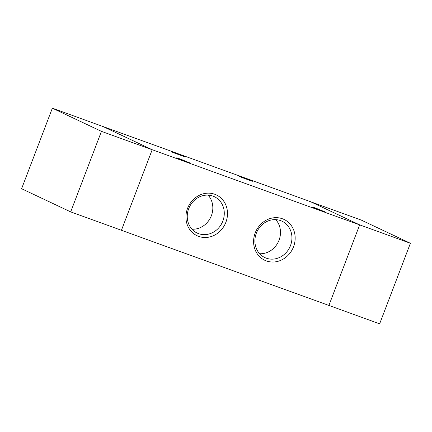 <?xml version="1.0" encoding="UTF-8"?>
<svg xmlns="http://www.w3.org/2000/svg" width="432" height="432" viewBox="0 0 432 432"><rect width="100%" height="100%" fill="white"/><g stroke="black" fill="none" stroke-linecap="round" stroke-linejoin="round"><path stroke-width="0.65" d="M310.705 201.776L361.309 220.109L410.4 243.275L379.647 323.811L328.909 305.435M52.353 108.189L101.444 131.355L70.691 211.891L21.6 188.725L52.353 108.189L103.097 126.571L152.183 149.731L121.43 230.272L328.903 305.446L359.667 224.883L410.4 243.275M152.183 149.731L101.444 131.355M103.091 126.565L152.194 149.726L121.43 230.288L70.691 211.891M315.706 208.089L324.929 211.858L313.751 207.781L311.909 206.885L315.706 208.089M180.398 159.073L189.621 162.842L178.443 158.765L176.596 157.869L180.398 159.073M243.113 177.547L252.342 181.31L241.159 177.233L239.317 176.337L243.113 177.547M175.462 153.036L184.685 156.805L173.507 152.728L171.661 151.832L175.462 153.036M187.553 208.386A22.572 20.369 -64.7 0 1 223.274 200.556A22.572 20.369 -64.7 0 1 209.336 237.049A22.572 20.369 -64.7 0 1 187.553 208.386M188.687 208.694A20.11 18.149 115.3 0 0 197.176 233.059A20.11 18.149 115.3 0 0 222.172 222.631A20.11 18.149 115.3 0 0 214.353 196.695A20.11 18.149 115.3 0 0 188.687 208.694M191.997 229.219A20.11 18.149 115.3 0 0 210.73 217.22A20.11 18.149 115.3 0 0 208.084 195.134M255.209 232.897A22.572 20.369 -64.7 0 1 290.93 225.061A22.572 20.369 -64.7 0 1 276.993 261.56A22.572 20.369 -64.7 0 1 255.209 232.897M256.343 233.199A20.11 18.149 115.3 0 0 264.832 257.569A20.11 18.149 115.3 0 0 289.829 247.136A20.11 18.149 115.3 0 0 282.004 221.206A20.11 18.149 115.3 0 0 256.343 233.199M259.654 253.73A20.11 18.149 115.3 0 0 278.386 241.731A20.11 18.149 115.3 0 0 275.74 219.645M152.194 149.726L359.667 224.883L310.57 201.712L103.097 126.554"/></g></svg>
